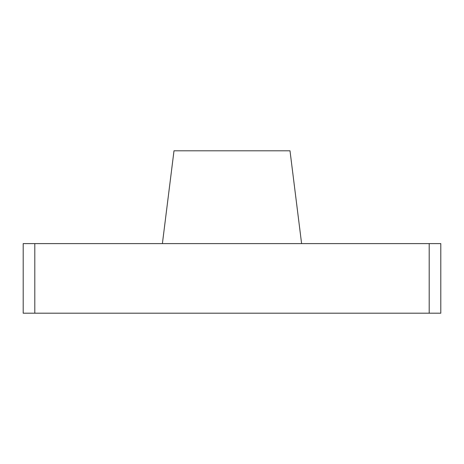 <?xml version="1.0" encoding="UTF-8"?>
<svg xmlns="http://www.w3.org/2000/svg" width="464" height="464" viewBox="0 0 464 464"><rect width="100%" height="100%" fill="white"/><g stroke="black" fill="none" stroke-linecap="round" stroke-linejoin="round"><path stroke-width="0.7" d="M429.2 313.2L440.8 313.2L440.8 243.6L23.2 243.6L23.2 313.2L429.2 313.2L429.2 243.6M301.6 243.6L290 150.8L174 150.8L162.4 243.6M34.8 313.2L34.8 243.6"/></g></svg>
